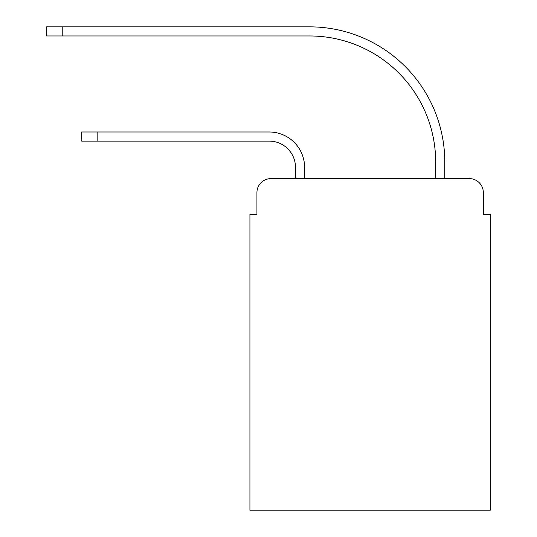 <?xml version="1.0" encoding="UTF-8"?>
<svg xmlns="http://www.w3.org/2000/svg" width="537" height="537" viewBox="0 0 537 537"><rect width="100%" height="100%" fill="white"/><g stroke="black" fill="none" stroke-linecap="round" stroke-linejoin="round"><path stroke-width="0.81" d="M256.934 192.622L256.934 214.35L256.934 192.622A14.016 14.016 0 0 1 270.95 178.606L295.484 178.606L295.484 167.39A26.286 26.286 0 0 0 269.198 141.103A26.286 26.286 0 0 1 295.484 167.39A26.286 26.286 0 0 0 269.198 141.103A26.286 26.286 0 0 1 295.484 167.39A26.286 26.286 0 0 0 269.198 141.103A26.286 26.286 0 0 1 295.484 167.39A26.286 26.286 0 0 0 269.198 141.103A26.286 26.286 0 0 1 295.484 167.39A26.286 26.286 0 0 0 269.198 141.103A26.286 26.286 0 0 1 295.484 167.39A26.286 26.286 0 0 0 269.198 141.103A26.286 26.286 0 0 1 295.484 167.39A26.286 26.286 0 0 0 269.198 141.103A26.286 26.286 0 0 1 295.484 167.39A26.286 26.286 0 0 0 269.198 141.103A26.286 26.286 0 0 1 295.484 167.39A26.286 26.286 0 0 0 269.198 141.103L81.698 141.103L81.698 131.995L97.821 131.995L97.821 141.103M483.34 214.35L483.34 192.622L483.34 214.35L490.348 214.35L490.348 510.15L249.927 510.15L249.927 214.35L256.934 214.35M483.34 192.622A14.016 14.016 0 0 0 469.318 178.606L270.95 178.606M97.821 131.995L269.198 131.995A35.395 35.395 0 0 1 304.6 167.39L304.6 178.606L304.6 167.39L304.6 178.606L304.6 167.39L304.6 178.606L304.6 167.39L304.6 178.606L304.6 167.39L304.6 178.606L304.6 167.39L304.6 178.606L304.6 167.39L304.6 178.606L304.6 167.39L304.6 178.606L304.6 167.39L304.6 178.606L435.675 178.606L435.675 162.134A126.168 126.168 0 0 0 309.507 35.966A126.168 126.168 0 0 1 435.675 162.134A126.168 126.168 0 0 0 309.507 35.966A126.168 126.168 0 0 1 435.675 162.134A126.168 126.168 0 0 0 309.507 35.966A126.168 126.168 0 0 1 435.675 162.134A126.168 126.168 0 0 0 309.507 35.966A126.168 126.168 0 0 1 435.675 162.134A126.168 126.168 0 0 0 309.507 35.966A126.168 126.168 0 0 1 435.675 162.134A126.168 126.168 0 0 0 309.507 35.966A126.168 126.168 0 0 1 435.675 162.134A126.168 126.168 0 0 0 309.507 35.966A126.168 126.168 0 0 1 435.675 162.134A126.168 126.168 0 0 0 309.507 35.966A126.168 126.168 0 0 1 435.675 162.134A126.168 126.168 0 0 0 309.507 35.966L46.652 35.966L46.652 26.85L62.775 26.85L62.775 35.966M62.775 26.85L309.507 26.85A135.284 135.284 0 0 1 444.79 162.134L444.79 178.606L444.79 162.134L444.79 178.606L444.79 162.134L444.79 178.606L444.79 162.134L444.79 178.606L444.79 162.134L444.79 178.606L444.79 162.134L444.79 178.606L444.79 162.134L444.79 178.606L444.79 162.134L444.79 178.606L444.79 162.134L444.79 178.606L469.318 178.606"/></g></svg>
